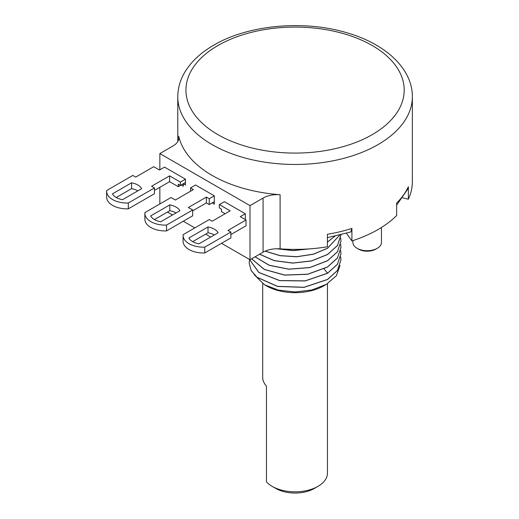 <?xml version="1.0" encoding="UTF-8"?>
<svg xmlns="http://www.w3.org/2000/svg" width="519" height="519" viewBox="0 0 519 519"><rect width="100%" height="100%" fill="white"/><g stroke="black" fill="none" stroke-linecap="round" stroke-linejoin="round"><path stroke-width="0.78" d="M164.542 167.112L185.458 179.185L180.404 182.098L169.59 175.85L151.561 186.263L154.448 187.93L128.316 203.013A20.397 11.775 180 0 1 106.642 191.258A20.397 11.775 180 0 1 106.687 190.518L132.812 175.435L135.693 177.102L153.721 166.696L159.495 170.024L164.542 167.112M122.523 199.698L141.655 188.65A15.298 8.829 0 0 0 131.56 182.818L112.428 193.866A15.298 8.829 0 0 0 122.523 199.698M159.852 153.579L249.996 205.621L263.081 198.07A20.397 11.775 180 0 1 280.104 194.716A117.288 67.717 180 0 1 178.744 136.192A20.397 11.775 180 0 1 178.912 137.697A20.397 11.775 180 0 1 172.937 146.027L159.852 153.579L159.852 169.817M221.516 243.301L249.996 259.747L249.996 205.621M167.423 212.076L172.477 214.989M183.291 221.237L194.833 227.899M205.647 234.14L210.695 237.06M159.852 203.961L159.852 187.301M181.131 185.011L183.291 186.263L183.291 183.765L185.458 185.011L185.458 179.185M214.302 195.838L209.254 198.751L206.367 197.09L188.339 207.496L192.666 209.994L166.541 225.077A20.397 11.775 180 0 1 144.866 213.328A20.397 11.775 180 0 1 144.905 212.589L171.03 197.505L175.357 200.003L193.386 189.591L190.505 187.93L195.553 185.011L214.302 195.838L214.302 204.168L212.135 202.916M245.312 213.744L240.265 216.657L246.032 219.985L228.003 230.397L230.89 232.064L204.758 247.148A20.397 11.775 180 0 1 183.084 235.392A20.397 11.775 180 0 1 183.129 234.653L209.254 219.569L212.141 221.237L230.17 210.824L219.349 204.583L224.396 201.67L245.312 213.744L245.312 219.569M249.996 259.747L263.081 252.195A20.397 11.775 0 0 1 280.104 248.841A117.288 67.717 0 0 0 327.418 246.772L327.418 234.277A117.288 67.717 0 0 0 351.914 228.418L351.914 240.913A117.288 67.717 0 0 0 396.646 215.534L396.646 203.046A117.288 67.717 0 0 0 408.356 186.723L408.356 199.212A117.288 67.717 0 0 0 412.358 181.682L412.358 96.748C412.521 68.612 385.5 43.972 347.341 32.905C304.348 19.741 248.309 24.73 213.828 45.127C200.263 52.944 190.311 62.442 183.979 73.627C179.885 81.016 177.822 88.723 177.783 96.748A117.288 67.717 0 0 0 250.19 159.307A117.288 67.717 0 0 0 378.001 144.626A117.288 67.717 0 0 0 412.358 96.748M327.418 237.644L350.753 231.974L351.914 228.418M346.445 233.291L351.914 240.913M402.666 197.856L408.356 199.212M396.646 205.128L407.895 188.897L408.356 186.723M276.569 248.757L293.079 250.612L309.862 248.854M327.418 242.12L334.917 236.203M334.82 236.223L327.418 242.036M309.285 248.899L292.956 250.528L276.899 248.75M339.705 235.101L327.521 248.218L313.457 254.128L296.868 256.697L280.026 255.627L265.254 251.105M265.164 251.151L279.936 255.692L296.803 256.788L313.431 254.219L327.521 248.303L339.744 235.088M259.539 254.239L274.376 260.707L292.774 263.101L311.569 260.953L327.521 254.544L337.473 245.558L340.964 234.99M251.605 258.825L264.236 269.439L284.639 275.115L307.67 274.285L327.521 267.038L337.473 258.053L340.964 247.479M255.037 256.84L269.205 265.319L288.791 269.218L309.681 267.629L327.521 260.791L337.473 251.806L340.964 241.231M340.964 234.783L337.473 245.474L327.521 254.466L311.595 260.862L292.826 263.023L274.447 260.642L259.604 254.2M340.678 238.111L340.964 241.192L337.473 251.721L327.521 260.707L309.707 267.545L288.843 269.14L269.277 265.261L255.089 256.814M340.678 244.358L340.964 247.44L337.473 257.969L327.521 266.954L307.696 274.194L284.697 275.038L264.301 269.387L251.644 258.799M340.678 250.599L340.964 253.681L337.473 264.21L327.521 273.202L305.172 280.87L279.702 280.552L258.981 272.514L249.418 259.416L258.903 272.54L279.624 280.617L305.133 280.961L327.521 273.279L337.473 264.294L340.964 253.726M340.678 256.847L340.964 260.013L337.473 270.542L327.521 279.527L304.024 287.364L277.509 286.443L256.911 277.269L251.151 270.535L249.178 263.101M340.964 259.928L337.473 270.457L327.521 279.443L304.024 287.279L277.509 286.358L256.911 277.185L251.151 270.451L249.178 263.049L249.516 259.967M326.425 284.321L323.914 285.774A40.793 23.55 180 0 1 266.221 285.774L264.573 284.821L278.489 290.14L295.129 291.97L311.964 289.952L326.425 284.321L336.383 275.751L340.023 265.553M254.148 274.661L264.573 284.821M327.45 283.711L327.45 473.133A32.379 18.697 180 0 1 317.965 486.355A32.379 18.697 180 0 1 286.689 491.195A32.379 18.697 180 0 1 272.177 486.355A32.379 18.697 180 0 1 266.461 481.892L266.461 386.13A32.379 18.697 0 0 1 262.692 377.371L262.692 283.659M317.965 486.355L314.365 488.437A27.28 15.752 180 0 1 275.777 488.437L272.177 486.355M381.465 227.478L381.465 242.47A14.279 8.246 180 0 1 377.281 248.303L375.84 249.133A12.235 7.065 180 0 1 358.532 249.133L357.091 248.303A14.279 8.246 180 0 1 352.907 242.47L352.907 240.589M377.281 248.303A14.279 8.246 180 0 1 357.091 248.303L358.532 249.133M219.349 204.583L219.349 207.911L221.516 209.163L221.516 211.661L225.116 213.744M230.89 232.064L230.89 237.89L204.758 252.974A20.397 11.775 180 0 1 183.084 241.218L183.084 235.392M246.032 219.985L246.032 225.817L230.89 234.562M214.302 234.977A15.298 8.829 0 0 0 208.002 232.784L192.666 241.64M198.965 243.833L218.097 232.784A15.298 8.829 0 0 0 208.002 226.952L188.871 238A15.298 8.829 0 0 0 198.965 243.833M204.758 247.148L204.758 252.974M208.002 226.952L208.002 232.784M192.666 209.994L192.666 215.826L166.541 230.91A20.397 11.775 180 0 1 144.866 219.154L144.866 213.328M214.302 201.67L209.254 204.583L206.367 202.916L192.666 210.824M176.077 212.907A15.298 8.829 0 0 0 169.784 210.714L154.448 219.569M190.505 187.93L190.505 191.258M160.741 221.762L179.879 210.714A15.298 8.829 0 0 0 169.784 204.888L150.646 215.936A15.298 8.829 0 0 0 160.741 221.762M209.254 204.583L209.254 198.751M206.367 197.09L206.367 202.916M166.541 225.077L166.541 230.91M169.784 204.888L169.784 210.714M213.581 202.086L214.302 202.501M183.291 183.765L178.244 186.678L169.59 181.682L154.448 190.428M154.448 187.93L154.448 193.756L128.316 208.839A20.397 11.775 180 0 1 106.642 197.09L106.642 191.258M137.859 190.843A15.298 8.829 0 0 0 131.56 188.65L116.224 197.505M128.316 203.013L128.316 208.839M169.59 175.85L169.59 181.682M180.404 182.098L180.404 185.432L185.458 182.513M178.244 186.678L178.244 184.18L180.404 185.432M182.571 184.18L183.291 184.595M131.56 182.818L131.56 188.65M178.744 139.202L178.744 136.192M280.104 248.841L280.104 194.716M263.081 252.195L263.081 198.07M324.09 268.926L327.521 273.202M372.233 134.635A109.126 63 0 0 0 372.233 45.536A109.126 63 0 0 0 217.909 45.536A109.126 63 0 0 0 217.909 134.635A109.126 63 0 0 0 372.233 134.635M177.783 141.557L177.783 96.748"/></g></svg>
